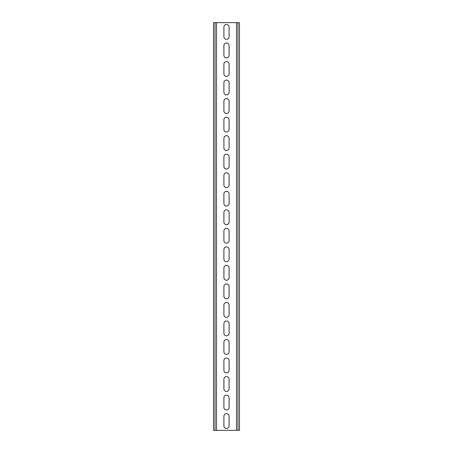 <?xml version="1.0" encoding="UTF-8"?>
<svg xmlns="http://www.w3.org/2000/svg" width="453" height="453" viewBox="0 0 453 453"><rect width="100%" height="100%" fill="white"/><g stroke="black" fill="none" stroke-linecap="round" stroke-linejoin="round"><path stroke-width="0.68" d="M215.011 430.35L215.011 22.65L213.527 22.65L213.527 430.35L239.473 430.35L239.473 22.65L237.989 22.65L237.989 430.35M215.011 22.65L237.989 22.65M223.907 425.905L223.907 416.267A2.593 2.593 0 0 1 226.5 413.674A2.593 2.593 0 0 1 229.093 416.267L229.093 425.905A2.593 2.593 0 0 1 226.5 428.498A2.593 2.593 0 0 1 223.907 425.905M223.907 397.734A2.593 2.593 0 0 1 226.5 395.141A2.593 2.593 0 0 1 229.093 397.734L229.093 407.372A2.593 2.593 0 0 1 226.5 409.965A2.593 2.593 0 0 1 223.907 407.372L223.907 397.734M223.907 379.201A2.593 2.593 0 0 1 226.5 376.607A2.593 2.593 0 0 1 229.093 379.201L229.093 388.838A2.593 2.593 0 0 1 226.5 391.432A2.593 2.593 0 0 1 223.907 388.838L223.907 379.201M223.907 360.673A2.593 2.593 0 0 1 226.5 358.074A2.593 2.593 0 0 1 229.093 360.673L229.093 370.305A2.593 2.593 0 0 1 226.5 372.904A2.593 2.593 0 0 1 223.907 370.305L223.907 360.673M223.907 342.14A2.593 2.593 0 0 1 226.5 339.546A2.593 2.593 0 0 1 229.093 342.14L229.093 351.777A2.593 2.593 0 0 1 226.5 354.371A2.593 2.593 0 0 1 223.907 351.777L223.907 342.14M223.907 323.606A2.593 2.593 0 0 1 226.5 321.013A2.593 2.593 0 0 1 229.093 323.606L229.093 333.244A2.593 2.593 0 0 1 226.5 335.837A2.593 2.593 0 0 1 223.907 333.244L223.907 323.606M223.907 305.073A2.593 2.593 0 0 1 226.5 302.479A2.593 2.593 0 0 1 229.093 305.073L229.093 314.71A2.593 2.593 0 0 1 226.5 317.304A2.593 2.593 0 0 1 223.907 314.71L223.907 305.073M223.907 286.545A2.593 2.593 0 0 1 226.5 283.946A2.593 2.593 0 0 1 229.093 286.545L229.093 296.177A2.593 2.593 0 0 1 226.5 298.776A2.593 2.593 0 0 1 223.907 296.177L223.907 286.545M223.907 268.012A2.593 2.593 0 0 1 226.5 265.418A2.593 2.593 0 0 1 229.093 268.012L229.093 277.649A2.593 2.593 0 0 1 226.5 280.243A2.593 2.593 0 0 1 223.907 277.649L223.907 268.012M223.907 249.478A2.593 2.593 0 0 1 226.5 246.885A2.593 2.593 0 0 1 229.093 249.478L229.093 259.116A2.593 2.593 0 0 1 226.5 261.709A2.593 2.593 0 0 1 223.907 259.116L223.907 249.478M223.907 230.945A2.593 2.593 0 0 1 226.5 228.352A2.593 2.593 0 0 1 229.093 230.945L229.093 240.583A2.593 2.593 0 0 1 226.5 243.176A2.593 2.593 0 0 1 223.907 240.583L223.907 230.945M223.907 212.417A2.593 2.593 0 0 1 226.5 209.824A2.593 2.593 0 0 1 229.093 212.417L229.093 222.055A2.593 2.593 0 0 1 226.5 224.648A2.593 2.593 0 0 1 223.907 222.055L223.907 212.417M223.907 193.884A2.593 2.593 0 0 1 226.5 191.291A2.593 2.593 0 0 1 229.093 193.884L229.093 203.522A2.593 2.593 0 0 1 226.5 206.115A2.593 2.593 0 0 1 223.907 203.522L223.907 193.884M223.907 175.351A2.593 2.593 0 0 1 226.5 172.757A2.593 2.593 0 0 1 229.093 175.351L229.093 184.988A2.593 2.593 0 0 1 226.5 187.582A2.593 2.593 0 0 1 223.907 184.988L223.907 175.351M223.907 156.823A2.593 2.593 0 0 1 226.5 154.224A2.593 2.593 0 0 1 229.093 156.823L229.093 166.455A2.593 2.593 0 0 1 226.5 169.054A2.593 2.593 0 0 1 223.907 166.455L223.907 156.823M223.907 138.29A2.593 2.593 0 0 1 226.5 135.696A2.593 2.593 0 0 1 229.093 138.29L229.093 147.927A2.593 2.593 0 0 1 226.5 150.521A2.593 2.593 0 0 1 223.907 147.927L223.907 138.29M223.907 119.756A2.593 2.593 0 0 1 226.5 117.163A2.593 2.593 0 0 1 229.093 119.756L229.093 129.394A2.593 2.593 0 0 1 226.5 131.987A2.593 2.593 0 0 1 223.907 129.394L223.907 119.756M223.907 101.223A2.593 2.593 0 0 1 226.5 98.629A2.593 2.593 0 0 1 229.093 101.223L229.093 110.86A2.593 2.593 0 0 1 226.5 113.454A2.593 2.593 0 0 1 223.907 110.86L223.907 101.223M223.907 82.695A2.593 2.593 0 0 1 226.5 80.096A2.593 2.593 0 0 1 229.093 82.695L229.093 92.327A2.593 2.593 0 0 1 226.5 94.926A2.593 2.593 0 0 1 223.907 92.327L223.907 82.695M223.907 64.162A2.593 2.593 0 0 1 226.5 61.568A2.593 2.593 0 0 1 229.093 64.162L229.093 73.799A2.593 2.593 0 0 1 226.5 76.393A2.593 2.593 0 0 1 223.907 73.799L223.907 64.162M223.907 45.628A2.593 2.593 0 0 1 226.5 43.035A2.593 2.593 0 0 1 229.093 45.628L229.093 55.266A2.593 2.593 0 0 1 226.5 57.859A2.593 2.593 0 0 1 223.907 55.266L223.907 45.628M223.907 27.095A2.593 2.593 0 0 1 226.5 24.502A2.593 2.593 0 0 1 229.093 27.095L229.093 36.733A2.593 2.593 0 0 1 226.5 39.326A2.593 2.593 0 0 1 223.907 36.733L223.907 27.095M236.506 430.35L236.506 22.65M216.494 430.35L216.494 22.65"/></g></svg>
